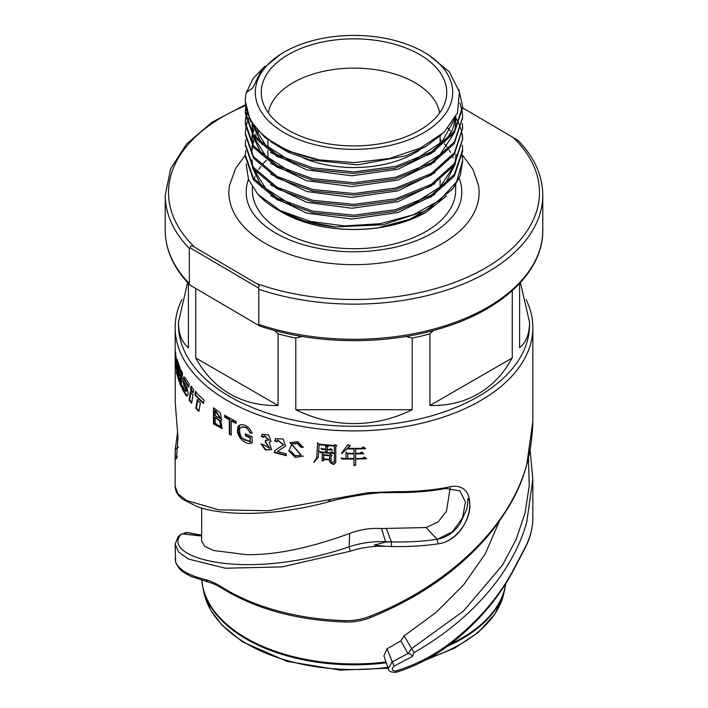 <?xml version="1.0" encoding="UTF-8"?>
<svg xmlns="http://www.w3.org/2000/svg" width="708" height="708" viewBox="0 0 708 708"><rect width="100%" height="100%" fill="white"/><g stroke="black" fill="none" stroke-linecap="round" stroke-linejoin="round"><path stroke-width="1.06" d="M201.647 540.956L204.594 546.125L213.267 550.452L246.269 554.647C275.076 555.178 309.564 548.098 349.743 533.416C359.965 529.504 370.532 527.876 381.444 528.54L426.127 527.531L438.048 522.017L446.465 511.229L450.182 488.024M530.142 450.5L532.841 479.183L532.85 517.486A178.85 103.253 -0 0 1 526.752 544.213A178.85 103.253 -0 0 1 524.734 548.222L514.689 567.338C500.441 594.853 480.051 619.217 453.518 640.413L453.766 641.404C436.659 655.281 417.437 665.582 396.099 672.299C390.913 672.379 388.338 671.211 388.391 668.795L383.922 655.891L387.011 648.855L400.878 640.829L404.1 635.881L436.199 612.314L463.722 584.746L485.272 553.851L499.538 520.831M266.367 160.247A101.678 58.702 0 0 0 262.916 163.937M260.871 166.46A101.678 58.702 0 0 0 258.739 169.486M257.783 171.035A101.678 58.702 0 0 0 257.216 172.017M256.685 173.009A101.678 58.702 0 0 0 255.668 175.08M254.995 176.646A101.678 58.702 0 0 0 254.092 179.106M252.322 187.062L252.322 190.018A101.678 58.702 0 0 0 315.087 244.251A101.678 58.702 0 0 0 425.897 231.525A101.678 58.702 -0 0 0 455.678 190.018L455.678 184.85M440.111 139.591A101.678 58.702 180 0 1 442.234 141.635M444.359 143.883A101.678 58.702 180 0 1 446.943 146.999M449.111 150.052A101.678 58.702 180 0 1 450.545 152.397M452.678 156.663A101.678 58.702 180 0 1 453.173 157.849M425.596 212.488A101.678 58.702 180 0 1 282.103 212.311A101.678 58.702 180 0 1 281.988 212.25M284.209 132.67A98.695 56.985 180 0 1 256.057 85.376A98.695 56.985 180 0 1 284.209 52.091A98.695 56.985 180 0 1 423.791 52.091A98.695 56.985 180 0 1 423.791 132.67A98.695 56.985 180 0 1 284.209 132.67M419.57 54.525A92.739 53.543 180 0 1 445.686 100.43A92.739 53.543 180 0 1 354 145.919A92.739 53.543 180 0 1 262.314 100.43A92.739 53.543 180 0 1 312.157 44.604A92.739 53.543 180 0 1 419.57 54.525M439.677 112.864A86.111 49.719 180 0 0 414.888 82.677A86.111 49.719 -0 0 0 397.701 74.986A86.111 49.719 180 0 0 268.323 112.864M420.056 149.715A86.111 49.719 180 0 1 303.679 158.167M245.366 101.616L250.34 120.891L264.969 137.529L288.66 151.149L319.025 159.875L354.292 162.592L389.391 158.521L420.437 148.052L444.084 132.228L457.554 112.767L459.359 91.863L449.226 71.729L428.278 54.684L423.791 52.091M284.209 52.091L281.209 53.826L261.96 69.446L252.712 87.88L246.189 92.783A108.634 62.72 -0 0 0 245.366 100.492A108.634 62.72 -0 0 0 277.182 144.839A108.634 62.72 0 0 0 319.025 159.875M246.411 92.615L252.827 78.862L264.73 66.384M245.782 108.05L245.357 113.457L253.437 136.529L277.111 156.406L312.653 169.424L353.699 173.478L395.391 168.061L431.084 153.592L454.341 132.768L462.634 108.05L462.634 106.465L454.386 131.122L431.314 151.884L395.914 166.345L354.027 171.894L312.821 167.885L277.155 154.857L253.446 134.963L245.349 111.882L245.667 107.253M458.828 89.58L462.634 106.474M247.083 113.457L245.915 118.077M245.782 118.864L245.357 124.272L253.464 147.379L277.173 167.256L312.724 180.257L353.77 184.292L395.453 178.858L431.119 164.389L454.35 143.574L462.634 117.608M459.908 102.979L462.253 111.899M462.359 112.687L462.634 117.289L454.368 141.972L431.234 162.743L395.754 177.204L353.832 182.717L312.644 178.664L277.058 165.619L253.42 145.742L245.357 122.696L245.667 118.068M245.782 117.289L246.835 112.669M245.366 134.52L253.464 158.194L277.173 178.071L312.732 191.072L353.77 195.107L395.453 189.673L431.119 175.203L454.35 154.388L462.634 128.431M462.359 123.511L462.634 128.104L454.394 152.76L431.314 173.513L395.922 187.983L354.027 193.523L312.821 189.523L277.155 176.487L253.446 156.592L245.349 133.511L245.667 128.891M245.782 128.104L246.835 123.484M247.074 122.696L248.897 118.077M245.366 145.317L253.429 168.973L276.89 188.735L312.635 201.868L353.752 205.922L395.285 200.541L431.145 186L454.412 165.123L462.634 139.246M462.625 139.6L462.253 135.104M462.129 134.308L461.094 129.697M460.864 128.909L459.138 124.289M458.784 123.502L455.81 118.024M462.359 134.325L462.634 138.927L454.368 163.61L431.234 184.381L395.745 198.842L353.823 204.347L312.644 200.293L277.049 187.248L253.411 167.371L245.357 144.326L245.667 139.706M462.359 145.158L462.634 149.742L454.368 174.425L431.234 195.196L395.754 209.656L353.832 215.161L312.644 211.117L277.049 198.063L253.411 178.195L245.357 155.149L245.366 156.725L253.464 179.832L277.164 199.709L312.724 212.71L353.77 216.745L395.453 211.311L431.119 196.842L454.35 176.026L462.634 151.317M245.357 155.149L245.667 150.53M335.548 226.932A108.634 62.72 180 0 1 277.182 209.471L304.865 221.321L335.548 226.932L383.347 224.737L425.313 210.913L452.925 188.797L460.165 175.814L462.634 161.256M447.987 128.192L450.474 130.9M462.351 155.972L462.634 160.548L456.66 181.664L439.765 200.196L413.543 214.719L380.072 223.728L344.557 225.896L310.352 221.409L280.333 210.63L257.889 194.364L248.517 179.558L246.11 163.911M277.182 209.471A108.634 62.72 180 0 1 257.889 194.364M446.483 195.992L426.65 211.887L404.613 221.613L378.435 227.711A102.005 58.897 180 0 1 281.864 212.179A102.005 58.897 180 0 1 280.518 211.382M378.435 227.711L409.782 219.259L434.827 205.302M456.005 154.433L455.102 162.53M454.421 165.106L440.19 186.921L413.251 204.019M290.864 204.55L265.677 188.417L253.19 168.646M252.623 166.256L251.977 159.849M251.977 162.84L252.083 165.46M252.296 167.353L262.049 187.585M270.668 195.753L306.723 213.152L351.929 219.055L397.949 212.515L434.96 194.39M444.482 185.469L455.51 163.477M455.793 161.459L456.014 157.424M251.977 149.025L252.172 145.529M252.437 143.618L253.34 139.706M254.508 136.37L255.42 134.299M256.172 132.803L257.446 130.573M258.606 131.794L257.013 134.316M256.181 135.812L255.367 137.441M253.827 141.219L252.783 144.857M252.437 146.618L252.013 150.53M251.995 151.123L251.977 152.025M270.695 184.965L306.723 202.338L351.92 208.241L397.94 201.7L434.951 183.584M251.977 138.21L252.172 134.706M252.437 132.803L253.34 128.891M253.827 130.396L252.783 134.042M252.437 135.803L252.013 139.715M251.995 140.308L251.977 141.211M270.651 174.115L306.688 191.514L351.894 197.417L397.931 190.886L434.96 172.761M455.802 118.13L455.102 130.077M454.421 132.653L440.19 154.468L413.251 171.566M290.864 172.097L265.677 155.964L253.19 136.193M252.623 133.803L252.172 123.882M252.437 124.989L252.013 128.891M251.995 129.458L252.083 133.007M252.296 134.901L262.049 155.132M270.66 163.309L306.723 180.708L351.929 186.602L397.949 180.062L434.96 161.946M455.465 117.439L442.084 141.795L413.251 160.751M290.882 161.291L265.668 145.149L253.19 125.369M252.296 124.077L262.049 144.317M270.668 152.486L306.723 169.885L351.929 175.788L397.949 169.247L434.96 151.123M444.482 142.202L452.58 129.776L455.943 116.493M270.66 141.662L287.944 152.14L309.299 159.778L357.673 164.849L405.914 155.822L426.092 146.37L441.482 134.582M459.156 178.336A107.793 62.233 180 0 1 460.802 200.461C459.492 206.161 456.456 211.825 451.686 217.471C439.783 231.135 420.72 241.118 394.506 247.411C361.319 254.411 329.309 253.021 298.484 243.233C279.333 236.64 265.19 227.949 256.057 217.161C251.437 211.621 248.481 206.055 247.198 200.461A107.793 62.233 180 0 1 248.455 179.389M245.357 155.247L235.622 168.327L229.445 185.629A125.112 72.234 0 0 0 265.527 243.517A125.112 72.234 -0 0 0 407.277 257.8A125.112 72.234 -0 0 0 478.555 185.629L473.077 169.61L462.457 155.043M258.818 289.271L258.818 324.423L258.075 325.069L189.868 284.988C173.628 268.173 165.415 249.942 165.221 230.295A188.779 108.997 180 0 0 189.328 283.598L189.328 248.446L190.08 247.8L258.075 287.749L258.818 289.271A188.779 108.997 0 0 0 447.996 289.661A188.779 108.997 0 0 0 542.779 195.143L542.779 230.295A188.779 108.997 180 0 1 447.996 324.822A188.779 108.997 180 0 1 258.818 324.423M517.92 140.326L462.634 107.837L517.92 140.326M190.08 285.12L189.328 283.598M542.779 230.295C543.319 270.748 503.503 309.051 443.943 327.423C387.55 345.566 315.184 345 259.65 325.981L258.075 325.069M258.075 287.749C259.907 286.138 259.332 284.713 256.349 283.474L194.638 247.225C192.08 245.207 190.567 245.402 190.08 247.8M512.265 290.634L512.265 357.965L429.933 405.498L429.933 333.84L433.482 330.477M405.932 336.45L412.215 338.07L412.215 409.737L295.785 409.737C314.626 418.932 334.034 423.543 354 423.588C373.966 423.543 393.374 418.932 412.215 409.737M429.933 333.84A175.531 101.341 180 0 1 412.215 338.07M295.785 409.737L295.785 338.07L302.068 336.45M274.518 330.477L278.067 333.84L278.067 405.498L195.735 357.965L195.735 288.439M295.785 338.07A175.531 101.341 180 0 1 278.067 333.84M512.265 357.965L506.016 368.027C498.476 378.824 489.175 387.444 478.121 393.905C463.988 402.02 447.916 405.888 429.933 405.498M519.601 283.457L519.601 347.743C526.194 342.247 529.504 333.742 529.531 322.237L520.424 282.572M187.576 282.572L178.469 322.237C178.496 333.742 181.806 342.247 188.399 347.743L188.399 283.457M195.735 357.965C204.4 373.736 215.781 385.718 229.879 393.905C244.012 402.02 260.084 405.888 278.067 405.498M178.469 322.237L178.469 324.945A175.531 101.341 0 0 0 286.829 418.578A175.531 101.341 0 0 0 478.121 396.604A175.531 101.341 -0 0 0 506.016 375.621A175.531 101.341 0 0 0 529.531 324.945L529.531 322.237M181.859 299.643A178.85 103.253 180 0 0 181.248 300.927A178.85 103.253 -0 0 0 175.15 327.654A178.85 103.253 -0 0 0 285.554 423.048A178.85 103.253 -0 0 0 480.466 400.666A178.85 103.253 0 0 0 526.752 354.372A178.85 103.253 180 0 0 532.85 327.654L532.85 421.57M526.141 299.643A178.85 103.253 180 0 1 532.85 327.654M532.841 479.183L526.752 522.115C512.132 574.498 468.705 621.527 414.074 652.555L412.428 656.431C411.596 654.511 410.136 653.546 408.038 653.546L392.037 661.918L388.382 668.768M453.518 640.413C436.394 654.165 417.189 664.352 395.887 670.998C391.754 670.733 391.143 669.095 394.064 666.095L412.428 656.431M370.939 616.756L369.921 616.252C443.173 587.755 508.716 530.752 526.752 464.519L532.85 421.534C531.912 454.722 523.354 483.945 507.167 509.22C499.706 521.442 490.874 533.044 480.688 544.01C452.138 574.312 417.932 597.871 370.877 617.42C362.77 620.704 354.301 622.235 345.469 622.022L345.407 620.624A178.85 103.253 180 0 1 222.524 587.49C216.135 583.472 210.515 580.87 205.665 579.693C187.886 575.161 177.841 569.099 175.549 561.488L175.15 544.08M175.15 327.654L175.239 402.631L177.974 437.588L176.46 458.873L175.566 458.147M367.673 493.494L389.71 491.874L367.682 492.715L268.128 510.734L218.754 509.831L186.39 500.423L177.982 493.724L175.15 486.476L175.15 453.129M367.682 492.715L396.462 491.653C414.835 491.75 432.057 490.281 448.146 487.246C482.883 477.962 473.094 539.204 438.146 543.824C457.687 541.859 474.484 514.831 468.723 499.06C467.05 496.432 468.121 502.273 467.661 503.839L466.846 508.884L459.793 524.274C453.686 532.682 446.12 537.699 437.101 539.319C422.641 541.408 407.401 542.266 391.382 541.894L385.621 542.107L374.302 545.045L385.63 546.284M381.444 528.54L385.621 541.7L391.374 541.894L391.506 546.496C407.843 546.859 423.384 545.974 438.146 543.824L437.101 539.319L452.421 531.867L462.598 517.681L465.448 501.981L459.917 490.918L445.907 488.458L448.146 487.246M391.506 546.496L385.63 546.31C373.514 545.841 361.753 547.479 350.345 551.213L281.996 566.913L225.436 568.223L188.425 559.072L178.558 552.019L175.15 544.071L178.159 536.637M369.921 616.252C362.098 619.367 353.92 620.827 345.407 620.624M179.027 381.479L176.513 372.824L176.92 364.576A178.85 103.253 0 0 0 179.69 373.213L179.451 376.09L177.699 370.93L177.549 373.381L179.248 378.541L179.027 381.479M176.991 362.478L177.159 359.301A178.85 103.253 -0 0 0 180.071 367.921L179.797 371.107L176.991 362.478L177.646 362.416A178.186 102.872 0 0 0 179.921 369.673M181.266 386.851A178.85 103.253 180 0 1 179.77 383.417L180.496 375.143A178.85 103.253 0 0 0 182.089 378.559L181.266 386.851M192.948 394.993L191.611 403.365A178.85 103.253 180 0 1 189.107 400.091L190.337 391.728A178.85 103.253 0 0 0 192.948 394.993M200.426 403.011L198.815 411.428A178.85 103.253 180 0 1 195.771 408.233L197.275 399.834A178.85 103.253 -0 0 0 200.426 403.011M204.108 400.197L203.453 403.463A178.85 103.253 180 0 1 194.833 394.816L195.381 391.577A178.85 103.253 0 0 0 204.108 400.197M213.489 407.755L220.285 412.782L221.657 420.145L220.728 420.331L222.126 428.508L213.489 423.986L213.489 407.755M229.321 419.817A178.85 103.253 180 0 1 224.719 417.136L224.719 415.224A178.85 103.253 0 0 0 236.083 421.508L236.083 423.419A178.85 103.253 180 0 1 231.224 420.871L231.224 435.181A178.85 103.253 180 0 1 229.321 434.128L229.321 419.817L229.79 419.543L229.79 433.854A178.186 102.872 -0 0 0 231.224 434.65M245.366 433.854L252.163 436.703L252.163 442.721C245.924 446.429 235.153 435.491 237.844 428.358C237.835 422.048 249.039 424.074 251.924 433.199L249.986 432.942C247.844 425.552 238.251 424.889 239.702 431.376C240.286 437.925 243.738 441.066 250.066 440.792L250.066 437.765A178.85 103.253 180 0 1 245.366 435.765L245.366 433.854M322.255 457.421L322.149 453.74L323.751 454.695A178.85 103.253 -0 0 0 329.539 455.217L330.291 454.386L331.902 455.66L331.043 456.129L331.149 460.917L329.645 461.333L329.645 459.917A178.85 103.253 180 0 1 323.644 459.377L323.644 460.616L322.149 460.996L322.273 453.359M325.68 445.845L328.034 446.943L327.176 447.403L327.176 449.261A178.85 103.253 0 0 0 329.424 449.447L330.609 448.571L332.441 450.208A178.85 103.253 180 0 1 327.176 449.792L327.176 452.447A178.85 103.253 0 0 0 330.503 452.722L331.795 451.757L333.734 453.483L320.556 452.598L319.591 451.686A178.85 103.253 -0 0 0 325.786 452.324L325.786 449.669L321.936 449.553L320.981 448.651A178.85 103.253 0 0 0 325.786 449.137L325.68 445.845M317.715 442.757L316.706 457.837L317.582 443.128L319.175 444.111A178.85 103.253 0 0 0 334.052 445.447L334.911 444.615L336.743 445.783L335.769 446.438L335.742 462.572L333.406 464.528L330.185 462.528L334.344 461.837L334.38 445.996A178.85 103.253 180 0 1 319.175 444.642L318.264 457.271L313.786 462.483L316.777 457.66M350.292 445.89L347.575 448.323A178.85 103.253 0 0 0 361.664 448.297L363.284 446.925L365.549 448.713A178.85 103.253 180 0 1 355.602 448.916L355.602 453.35A178.85 103.253 0 0 0 360.045 453.297L361.558 452.023L363.717 453.731A178.85 103.253 180 0 1 355.602 453.881L355.602 458.483A178.85 103.253 -0 0 0 362.638 458.368L364.257 456.987L366.523 458.766A178.85 103.253 180 0 1 355.602 459.014L355.708 465.032L353.867 465.66L353.973 459.023L342.185 459.058L341.212 458.226A178.85 103.253 -0 0 0 346.07 458.386L345.955 452.447L347.69 453.288A178.85 103.253 0 0 0 353.973 453.35L353.973 448.925A178.85 103.253 180 0 1 347.256 448.854L341.424 453.359L347.902 444.615L350.292 445.89M291.094 451.368L295.218 455.864L301.112 455.226L289.997 442.633L297.732 441.704L303.166 447.438L300.758 447.182L297.581 443.571L292.103 443.898L288.784 451.031L291.094 451.368M286.262 455.66A178.85 103.253 180 0 1 274.297 452.536L275.191 450.253L283.35 444.863L277.483 440.172L276.97 441.898L274.713 441.057L275.562 438.739L283.076 438.987L285.528 446.084L277.35 451.474A178.85 103.253 -0 0 0 286.262 453.748L286.262 455.66M263.164 444.5L269.536 448.27L265.217 442.058L265.447 440.385L268.916 440.243L264.075 435.818L263.376 437.385L261.279 436.305L262.27 434.314L268.774 435.031L270.952 441.385L269.137 442.208L271.589 449.615L265.42 450.005L261.075 444.04L263.164 444.5M191.018 386.391A178.85 103.253 -0 0 0 193.682 389.648L193.151 392.869L190.532 389.612L191.018 386.391M184.938 377.559L189.24 384.046L188.779 387.258L183.16 378.284L183.93 376.957L184.938 377.559M186.753 386.674L188.178 393.551L187.133 396.091L186.036 395.595L182.124 388.683L182.452 385.745L185.452 391.09L186.08 390.719L185.744 388.559A178.85 103.253 180 0 1 183.992 385.621L183.018 380.373A178.85 103.253 0 0 0 186.753 386.674M185.452 391.09L186.08 390.958M180.912 369.868A178.85 103.253 -0 0 0 182.558 373.275L182.222 376.47L180.62 373.054L180.912 369.868M176.425 360A178.85 103.253 180 0 1 175.203 350.177L176.425 360M175.15 360.443L175.195 352.274L176.257 366.47C176.186 368.886 176.009 369.523 175.726 368.381A178.85 103.253 180 0 1 175.15 360.443L175.31 360.443M175.956 368.939L176.15 368.364M408.012 653.564L400.878 640.829M184.523 534.009L186.974 532.434L201.647 535.168M177.637 431.88L175.257 449.137L175.292 456.518L175.646 458.412L176.451 458.873M350.301 445.509L349.336 445.845L347.575 448.323M355.602 448.916L355.602 453.35M365.505 448.323L355.593 448.536M355.602 453.881L355.602 458.483M363.682 453.35L355.593 453.501M366.478 458.386L355.602 459.014M355.593 458.634L355.611 462.935M355.699 464.652L353.867 465.28M353.973 460.527L353.973 459.023M353.973 458.634L342.185 459.058M342.221 458.678L341.256 457.846M346.07 458.386L345.982 452.067M353.973 453.35L353.973 448.545L347.256 448.854M347.283 448.465L341.743 453.554M353.973 458.483L347.69 458.421L347.716 453.439A178.186 102.872 0 0 0 353.973 453.501L353.973 458.483L353.973 453.501M347.69 453.819L353.973 453.881M331.981 455.279L331.043 456.129M331.238 460.536L329.645 461.333M329.645 459.917L329.733 460.952M323.644 459.377L329.733 459.536M323.76 460.244L322.149 460.996M322.273 460.616L322.37 457.049M329.645 459.386L323.644 458.846L323.76 454.837A178.186 102.872 -0 0 0 329.733 455.377L329.645 459.386L329.733 455.377M323.644 455.217L329.645 455.757M220.984 426.101L220.241 420.756L215.648 417.437L215.135 417.676L215.135 423.251L218.303 425.446M215.135 417.676L219.737 421.012L220.754 426.278L218.312 425.455M214.011 408.135L214.011 423.747L213.489 423.986M221.887 419.994L220.728 420.331M222.356 428.349L214.011 423.747M215.135 410.852L215.135 415.764L220.33 418.561L215.135 410.852L215.648 410.613L220.551 418.384M176.239 367.178L175.956 364.178M175.726 358.31L175.619 364.062L176.336 364.16M175.619 364.062L175.655 361.337L176.212 361.31M175.345 358.319L175.655 361.337M313.927 462.112L318.352 457.032M319.175 444.642L319.299 444.27A178.186 102.872 0 0 0 334.45 445.615L334.371 461.634M330.273 462.103L333.486 464.147L335.76 462.439M335.769 446.438L336.804 445.403M327.176 447.403L328.131 446.571M325.786 445.474L325.786 449.137M321.096 448.279L322.051 449.182L325.884 449.288L325.786 452.324M319.724 451.315L320.68 452.217L333.804 453.102M327.176 449.792L327.273 449.412A178.186 102.872 0 0 0 331.972 449.792M292.218 443.739L297.484 443.111L300.953 446.81L303.36 447.075M290.121 442.447L301.192 455.04M289.05 451.076L295.289 457.421L303.396 456.111M277.625 440.022L283.51 444.668M275.27 450.155L274.598 452.191A178.186 102.872 0 0 0 286.262 455.253M277.35 451.474L285.625 445.943M275.766 438.526L275.005 440.712L277.253 441.553M265.774 440.049L265.544 441.721L269.651 448.129M261.473 444.128L266.111 449.846L271.668 449.518M269.137 442.208L271.067 441.243M262.464 434.137L261.624 435.978L263.712 437.057M264.279 435.615L269.058 440.066M245.773 434.031L245.773 435.455A178.186 102.872 0 0 0 250.446 437.456L250.066 440.792M241.41 427.128L246.331 427.428L250.366 432.632L252.296 432.88M239.853 425.163L238.056 430.429L240.357 437.553L252.163 442.553M225.197 415.516L225.197 416.87A178.186 102.872 -0 0 0 229.79 419.543M231.224 420.871L231.675 420.587A178.186 102.872 0 0 0 236.083 422.915M229.321 434.128L229.79 433.854M224.719 417.136L225.197 416.87M195.974 391.4L195.426 394.639A178.186 102.872 -0 0 0 203.577 402.87M195.426 394.639L194.833 394.816M197.859 399.648L196.364 408.056A178.186 102.872 -0 0 0 198.939 410.782M196.364 408.056L195.771 408.233M191.62 386.232L191.133 389.453A178.186 102.872 0 0 0 193.275 392.135M191.133 389.453L190.532 389.612M190.948 391.577L189.717 399.94A178.186 102.872 -0 0 0 191.735 402.595M189.717 399.94L189.107 400.091M184.275 377.001L183.797 378.169A178.186 102.872 -0 0 0 188.894 386.418M183.797 378.169L183.16 378.284M182.965 386.736L182.761 388.577A178.186 102.872 0 0 0 186.655 395.462L187.408 395.958M183.699 381.621L184.62 385.506A178.186 102.872 -0 0 0 186.363 388.435L186.7 390.586M186.655 395.462L186.036 395.595M182.124 388.683L182.761 388.577M185.744 388.559L186.363 388.435M184.62 385.506L183.992 385.621M181.443 371.01L181.257 372.966A178.186 102.872 -0 0 0 182.345 375.32M181.257 372.966L180.62 373.054M181.027 376.329L180.416 383.329A178.186 102.872 -0 0 0 181.381 385.612M180.416 383.329L179.77 383.417M177.708 361.257L177.646 362.416M177.469 366.656L177.168 372.78L179.151 379.904M177.699 370.93L178.354 370.868L179.575 374.603M177.168 372.78L176.513 372.824M528.469 458.315L529.23 485.715L525.062 512.955L516.052 539.602L502.53 565.055L463.377 611.146L411.72 648.519L408.003 653.546M385.612 541.7C373.143 541.204 360.965 542.903 349.097 546.797C244.694 582.799 158.84 556.895 181.584 533.823L201.647 535.956M379.727 492.768L395.108 492.538C413.153 492.724 430.083 491.361 445.907 488.458M386.32 662.803A152.247 87.898 180 0 1 246.34 639.058A152.247 87.898 180 0 1 202.939 587.861L201.824 580.365A152.353 87.96 0 0 0 246.269 638.165A152.353 87.96 0 0 0 386.028 661.962M450.359 644.094A152.353 87.96 0 0 0 505.742 583.799M245.419 104.749L212.064 122.218L186.664 143.892L170.69 168.654L165.221 195.143A188.779 108.997 0 0 0 189.328 248.446M513.362 137.653A185.469 107.076 180 0 1 483.998 268.81A185.469 107.076 180 0 1 256.349 283.474M194.638 247.225A185.469 107.076 180 0 1 245.481 105.598M239.994 437.925A178.85 103.253 180 0 1 240.463 437.703M394.064 666.095L387.011 648.855M426.127 527.531L437.101 539.319M391.382 541.894L386.444 528.823M183.133 533.85L186.585 532.531L201.647 535.275M175.257 449.226L178.549 446.969M330.185 500.901L328.406 500.202M524.734 548.222A3.31 2.584 28.4 0 1 524.486 549.231L514.672 567.984C500.494 595.596 480.192 620.066 453.766 641.404M514.689 567.338L514.672 567.984M395.887 670.998L395.763 671.697M175.15 558.532L175.549 561.488M175.681 562.311C180.036 571.984 184.567 572.728 190.7 576.321L207.683 581.852L205.665 579.693M207.683 581.852C218.206 585.162 218.117 586.251 223.197 588.994A3.31 1.991 -58 0 1 222.524 587.49M429.632 657.82A151.078 87.226 0 0 0 503.901 593.189L505.061 587.861A152.247 87.898 180 0 1 447.421 646.315M388.196 668.219L340.274 670.14L286.89 661.334L242.525 641.846L221.985 625.155L210.665 610.075L204.099 593.189A151.078 87.226 0 0 0 247.172 643.997A151.078 87.226 0 0 0 387.887 667.317M404.1 635.881L414.074 652.555M350.345 551.213L349.097 546.797L349.743 533.416M201.647 536.036L181.584 533.823L178.08 536.708M396.462 491.653L395.108 492.538M201.647 541.133L201.647 508.043M440.111 186.992L440.111 179.867M440.111 143.724L440.111 135.901M267.889 157.999L267.889 150.565M267.889 147.184L267.889 139.75M245.366 102.633L245.366 100.492M245.366 113.457L245.366 111.882M245.366 124.272L245.366 122.696M462.634 151.308L462.634 149.733M462.634 162.123L462.634 160.548M251.995 130.387L251.995 127.396M165.221 195.143L165.221 230.295M542.779 195.143C542.585 175.504 534.372 157.273 518.132 140.45M175.15 452.837L175.257 449.137M177.319 456.448L177.221 456.89M388.772 492.051C368.364 493.361 348.69 496.512 329.76 501.512C274.377 516.778 223.799 515.928 197.603 506.786L182.531 499.193L179.54 496.476C176.708 493.494 175.239 490.166 175.15 486.476M532.85 517.486C532.823 528.363 530.035 538.947 524.486 549.231M184.328 533L186.974 532.434M223.197 588.994C256.597 609.305 297.351 620.305 345.469 622.022M220.754 426.278L221.25 426.021M220.825 418.304L220.33 418.561M186.39 391.17L185.77 391.303M204.099 593.189L202.939 587.861M505.804 583.693L505.061 587.861M503.901 593.189L495.087 613.765L478.404 632.332L454.881 647.979L425.809 659.918M178.115 536.664L181.637 533.761"/></g></svg>
